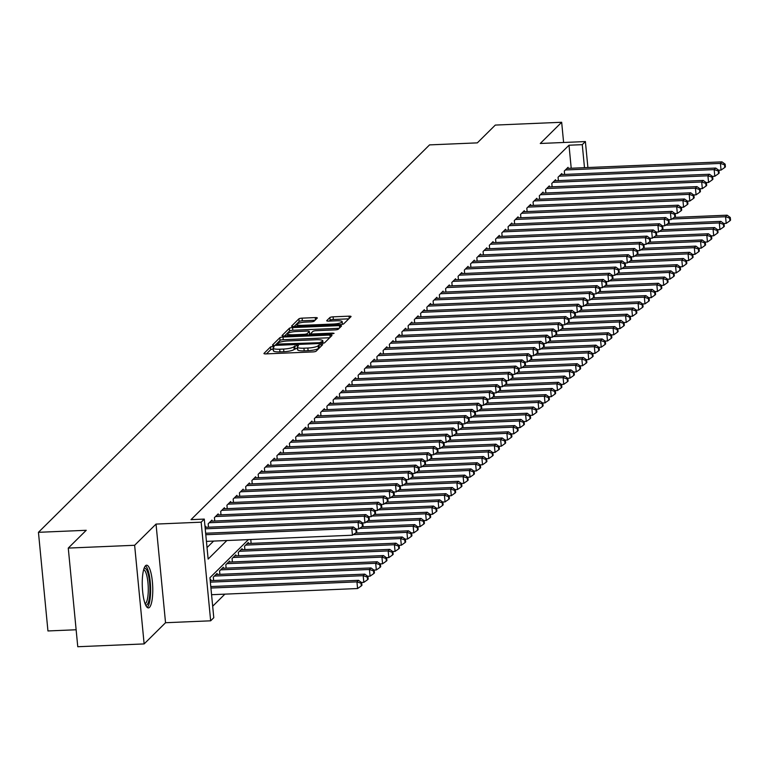 <?xml version="1.0" encoding="UTF-8"?>
<svg xmlns="http://www.w3.org/2000/svg" width="769" height="769" viewBox="0 0 769 769"><rect width="100%" height="100%" fill="white"/><g stroke="black" fill="none" stroke-linecap="round" stroke-linejoin="round"><path stroke-width="1.15" d="M272.774 346.444L270.525 346.944L264.007 353.394A2.692 0.567 -5.5 0 0 263.94 353.548A2.692 0.567 -5.5 0 0 265.997 353.894L312.896 351.914A2.692 0.567 -5.5 0 0 316.117 351.193L322.682 344.637L318.991 344.897L318.145 345.733A8.603 1.807 -5.5 0 1 307.84 348.03L303.938 348.194A8.603 1.807 -5.5 0 1 297.334 347.069A8.603 1.807 -5.5 0 1 297.565 346.598L298.449 345.666L297.007 345.416L293.912 346.752A8.603 1.807 -5.5 0 1 283.607 349.049L279.705 349.213A8.603 1.807 -5.5 0 1 273.101 348.097A8.603 1.807 -5.5 0 1 273.331 347.626L274.216 346.684L272.774 346.444M273.197 349.097L270.775 349.607L266.468 353.875M320.125 347.232L318.404 348.395L318.145 345.733M297.43 348.078L294.171 349.424L293.912 346.752M145.504 565.763A21.369 5.191 87.6 0 0 142.448 589.092A21.369 5.191 87.6 0 0 148.407 607.904A21.369 5.191 87.6 0 0 149.513 607.347A21.369 5.191 87.6 0 0 152.57 584.017A21.369 5.191 87.6 0 0 146.61 565.205A21.369 5.191 87.6 0 0 145.504 565.763M317.241 318.087A2.692 0.567 -5.5 0 0 317.309 317.943A2.692 0.567 -5.5 0 0 315.252 317.587L302.092 318.145A2.692 0.567 -5.5 0 0 298.872 318.866L291.634 326.027A2.692 0.567 -5.5 0 0 291.566 326.181A2.692 0.567 -5.5 0 0 293.623 326.527L340.532 324.547A2.692 0.567 -5.5 0 0 343.743 323.826L350.981 316.665A2.692 0.567 -5.5 0 0 351.058 316.511A2.692 0.567 -5.5 0 0 348.991 316.165L333.092 316.838A2.692 0.567 -5.5 0 0 329.882 317.549L326.777 320.625A2.692 0.567 -5.5 0 0 326.71 320.769A2.692 0.567 -5.5 0 0 328.776 321.115L336.659 320.788A7.19 1.509 -5.5 0 1 342.176 321.721A7.19 1.509 -5.5 0 1 333.371 324.037L302.496 325.335A7.19 1.509 -5.5 0 1 296.978 324.403A7.19 1.509 -5.5 0 1 305.774 322.086L310.926 321.875A2.692 0.567 -5.5 0 0 314.146 321.154L317.241 318.087M571.213 168.238L569.002 145.216L582.268 144.659L585.392 141.563L587.901 167.536M68.268 548.086L134.633 545.279L144.13 643.922L77.765 646.729L68.268 548.086L86.234 530.293L38.45 532.311L429.554 144.889L477.338 142.871L495.303 125.078L561.668 122.271L540.271 143.476L585.392 141.563M144.13 643.922L165.537 622.727L156.03 524.083L134.633 545.279M156.03 524.083L201.161 522.18L204.285 519.085L208.139 559.073L226.865 540.52M569.002 145.216L191.01 519.642L204.285 519.085M283.021 337.033A2.692 0.567 -5.5 0 0 279.801 337.754L272.562 344.925A2.692 0.567 -5.5 0 0 272.495 345.07A2.692 0.567 -5.5 0 0 274.552 345.425L321.452 343.435A2.692 0.567 -5.5 0 0 324.672 342.724L331.91 335.553A2.692 0.567 -5.5 0 0 331.977 335.409A2.692 0.567 -5.5 0 0 329.92 335.053L283.021 337.033L283.271 339.706A2.692 0.567 -5.5 0 0 280.051 340.417L275.023 345.396M282.098 335.476L289.336 328.305A2.692 0.567 -5.5 0 1 292.556 327.594L339.456 325.614A2.692 0.567 -5.5 0 1 341.523 325.96A2.692 0.567 -5.5 0 1 341.446 326.104L338.35 329.17A2.692 0.567 -5.5 0 1 335.13 329.891L316.107 330.699A2.692 0.567 -5.5 0 0 312.887 331.41L310.839 333.448A2.692 0.567 -5.5 0 0 310.763 333.592A2.692 0.567 -5.5 0 0 312.829 333.948L332.631 333.112L334.073 333.352L331.775 333.957L284.088 335.976A2.692 0.567 -5.5 0 1 282.031 335.62A2.692 0.567 -5.5 0 1 282.098 335.476L282.127 335.755M563.61 142.486L561.668 122.271M205.784 527.313L205.679 526.284L205.044 526.919M212.033 521.122L211.927 520.094L208.178 523.804L208.505 527.198M218.281 514.942L218.175 513.903L214.426 517.624L214.753 521.007M224.529 508.751L224.423 507.713L220.674 511.433L221.001 514.826M230.777 502.561L230.671 501.532L226.922 505.243L227.249 508.636M237.025 496.37L236.919 495.342L233.17 499.052L233.497 502.445M243.264 490.18L243.167 489.151L239.419 492.862L239.745 496.255M249.512 483.999L249.416 482.961L245.667 486.671L245.993 490.064M255.76 477.809L255.664 476.77L251.915 480.49L252.242 483.884M262.008 471.618L261.912 470.58L258.163 474.3L258.49 477.693M268.256 465.428L268.16 464.399L264.411 468.11L264.738 471.503M274.504 459.237L274.408 458.209L270.659 461.919L270.986 465.312M280.752 453.047L280.656 452.018L276.907 455.729L277.234 459.122M287 446.866L286.904 445.828L283.155 449.538L283.482 452.931M293.249 440.675L293.152 439.637L289.404 443.357L289.73 446.751M299.497 434.485L299.401 433.447L295.652 437.167L295.978 440.56M305.745 428.295L305.649 427.266L301.9 430.976L302.227 434.37M311.993 422.104L311.897 421.076L308.148 424.786L308.475 428.179M318.241 415.914L318.145 414.885L314.396 418.596L314.723 421.989M324.489 409.733L324.393 408.695L320.644 412.405L320.971 415.798M330.737 403.542L330.632 402.504L326.892 406.224L327.209 409.617M336.985 397.352L336.88 396.323L333.131 400.034L333.458 403.427M343.234 391.161L343.128 390.133L339.379 393.843L339.706 397.237M349.482 384.971L349.376 383.942L345.627 387.653L345.954 391.046M355.73 378.781L355.624 377.752L351.875 381.462L352.202 384.856M361.978 372.6L361.872 371.562L358.123 375.282L358.45 378.665M368.226 366.409L368.12 365.371L364.371 369.091L364.698 372.484M374.474 360.219L374.368 359.19L370.62 362.901L370.946 366.294M380.713 354.028L380.617 353L376.868 356.71L377.195 360.103M386.961 347.838L386.865 346.809L383.116 350.52L383.443 353.913M393.209 341.657L393.113 340.619L389.364 344.329L389.691 347.723M399.457 335.467L399.361 334.428L395.612 338.149L395.939 341.542M405.705 329.276L405.609 328.238L401.86 331.958L402.187 335.351M411.953 323.086L411.857 322.057L408.108 325.768L408.435 329.161M418.201 316.895L418.105 315.867L414.356 319.577L414.683 322.97M424.45 310.705L424.353 309.676L420.605 313.387L420.931 316.78M430.698 304.524L430.602 303.486L426.853 307.196L427.18 310.589M436.946 298.334L436.85 297.295L433.101 301.015L433.428 304.409M443.194 292.143L443.098 291.105L439.349 294.825L439.676 298.218M449.442 285.953L449.346 284.924L445.597 288.635L445.924 292.028M455.69 279.762L455.594 278.734L451.845 282.444L452.172 285.837M461.938 273.572L461.842 272.543L458.093 276.254L458.42 279.647M468.186 267.391L468.081 266.353L464.341 270.063L464.668 273.456M474.435 261.2L474.329 260.162L470.58 263.882L470.907 267.276M480.683 255.01L480.577 253.981L476.828 257.692L477.155 261.085M486.931 248.82L486.825 247.791L483.076 251.501L483.403 254.895M493.179 242.629L493.073 241.601L489.324 245.311L489.651 248.704M499.427 236.439L499.321 235.41L495.572 239.121L495.899 242.514M505.675 230.258L505.569 229.22L501.821 232.94L502.147 236.333M511.923 224.067L511.818 223.029L508.069 226.749L508.396 230.142M518.162 217.877L518.066 216.848L514.317 220.559L514.644 223.952M524.41 211.686L524.314 210.658L520.565 214.368L520.892 217.762M530.658 205.496L530.562 204.467L526.813 208.178L527.14 211.571M536.906 199.315L536.81 198.277L533.061 201.987L533.388 205.381M543.154 193.125L543.058 192.087L539.309 195.807L539.636 199.2M549.402 186.934L549.306 185.896L545.557 189.616L545.884 193.009M555.651 180.744L555.554 179.715L551.806 183.426L552.132 186.819M561.899 174.553L561.803 173.525L558.054 177.235L558.381 180.628M207.034 547.576L213.59 541.088M564.629 174.438L564.302 171.045L568.051 167.334L568.147 168.363M212.677 606.232L224.884 594.149M210.917 580.633L210.812 579.605L210.177 580.239M213.638 580.518L213.311 577.125L217.06 573.414L217.166 574.443M219.886 574.328L219.559 570.934L223.308 567.224L223.414 568.262M226.134 568.147L225.807 564.754L229.556 561.034L229.662 562.072M232.382 561.956L232.055 558.563L235.804 554.853L235.91 555.881M238.63 555.766L238.303 552.373L242.052 548.662L242.158 549.691M244.878 549.575L244.552 546.182L248.3 542.472L248.406 543.5M251.127 543.385L250.8 539.992L251.309 539.492M38.45 532.311L47.947 630.955L76.131 629.763M248.416 539.617L209.937 577.73L213.782 617.718L210.658 620.814L201.161 522.18M165.537 622.727L210.658 620.814M584.488 167.68L582.268 144.659M273.581 350.289A8.603 1.807 -5.5 0 0 273.36 350.76A8.603 1.807 -5.5 0 0 279.964 351.885L279.705 349.213M294.171 349.424A8.603 1.807 -5.5 0 1 283.867 351.721L279.964 351.885M297.814 349.27A8.603 1.807 -5.5 0 0 297.593 349.741A8.603 1.807 -5.5 0 0 304.188 350.856L303.938 348.194M318.404 348.395A8.603 1.807 -5.5 0 1 308.1 350.693L304.188 350.856M329.699 337.745L283.271 339.706M276.888 344.099L319.452 342.714L322.596 341.33A8.603 1.807 -5.5 0 0 322.817 340.85A8.603 1.807 -5.5 0 0 316.213 339.735L288.077 340.927A8.603 1.807 -5.5 0 0 277.772 343.224L276.888 344.099M284.568 335.957L289.586 330.978L289.336 328.305M339.235 328.296L292.806 330.257A2.692 0.567 -5.5 0 0 289.586 330.978M296.373 331.526A7.19 1.509 -5.5 0 0 287.577 333.842A7.19 1.509 -5.5 0 0 293.095 334.784L303.966 334.323A2.692 0.567 -5.5 0 0 307.187 333.602L309.244 331.564A2.692 0.567 -5.5 0 0 309.311 331.42A2.692 0.567 -5.5 0 0 307.254 331.074L296.373 331.526M309.474 333.957A2.692 0.567 -5.5 0 1 309.571 334.082A2.692 0.567 -5.5 0 1 309.503 334.236L308.792 334.928M348.77 318.847L333.352 319.5A2.692 0.567 -5.5 0 0 330.132 320.221L329.247 321.096M315.03 320.279L302.342 320.808A2.692 0.567 -5.5 0 0 299.131 321.529L294.104 326.508M211.571 594.706L357.585 588.535L356.941 581.873L358.508 580.326L210.783 586.564M210.927 588.045L356.941 581.873L361.055 583.258L361.315 585.93L361.939 585.305L361.68 582.642L361.055 583.258M358.508 580.326L361.68 582.642M361.315 585.93L357.585 588.535M206.438 541.386L352.452 535.214L351.808 528.553L205.794 534.724M355.922 529.937L356.182 532.609L356.806 531.985L356.547 529.322L355.922 529.937L351.808 528.553L353.375 527.005L205.65 533.244M352.452 535.214L356.182 532.609M356.547 529.322L353.375 527.005M144.082 568.32A18.485 4.499 -92.4 0 1 149.686 583.363A18.485 4.499 -92.4 0 1 147.119 604.636A18.485 4.499 -92.4 0 1 145.629 605.011M145.101 603.742A17.12 4.162 87.6 0 0 145.658 603.367A17.12 4.162 87.6 0 0 148.157 585.334A17.12 4.162 87.6 0 0 143.668 569.637M147.244 607.423A21.224 5.162 87.6 0 0 147.369 607.308A21.224 5.162 87.6 0 0 150.532 586.141A21.224 5.162 87.6 0 0 145.485 565.782M361.42 582.45L363.833 582.344L363.189 575.683L364.756 574.135L210.216 580.662M210.36 582.143L363.189 575.683L367.303 577.077L367.563 579.739L368.188 579.124L367.928 576.452L367.303 577.077M364.756 574.135L367.928 576.452M367.563 579.739L363.833 582.344M367.669 576.26L370.081 576.164L369.437 569.493L371.004 567.945L215.974 574.501M214.407 576.048L369.437 569.493L373.551 570.886L373.811 573.549L374.436 572.934L374.176 570.262L373.551 570.886M371.004 567.945L374.176 570.262M373.811 573.549L370.081 576.164M373.907 570.069L376.329 569.973L375.685 563.302L377.252 561.755L222.222 568.31M220.655 569.858L375.685 563.302L379.799 564.696L380.059 567.359L380.684 566.743L380.424 564.081L379.799 564.696M377.252 561.755L380.424 564.081M380.059 567.359L376.329 569.973M380.155 563.888L382.578 563.783L381.933 557.121L383.491 555.574L228.47 562.12M226.903 563.667L381.933 557.121L386.048 558.505L386.298 561.168L386.922 560.553L386.672 557.89L386.048 558.505M383.491 555.574L386.672 557.89M386.298 561.168L382.578 563.783M356.278 529.13L358.7 529.024L358.056 522.362L205.227 528.822M362.17 523.756L362.43 526.419L363.055 525.804L362.795 523.131L362.17 523.756L358.056 522.362L359.623 520.815L205.083 527.342M358.7 529.024L362.43 526.419M362.795 523.131L359.623 520.815M362.526 522.939L364.948 522.843L364.304 516.172L209.274 522.728M368.418 517.566L368.668 520.229L369.293 519.613L369.043 516.941L368.418 517.566L364.304 516.172L365.861 514.624L210.841 521.18M364.948 522.843L368.668 520.229M369.043 516.941L365.861 514.624M368.774 516.749L371.196 516.653L370.552 509.982L215.522 516.537M374.666 511.375L374.916 514.038L375.541 513.423L375.291 510.76L374.666 511.375L370.552 509.982L372.109 508.434L217.089 514.99M371.196 516.653L374.916 514.038M375.291 510.76L372.109 508.434M375.022 510.568L377.444 510.462L376.8 503.801L221.77 510.347M380.915 505.185L381.164 507.857L381.789 507.232L381.539 504.57L380.915 505.185L376.8 503.801L378.358 502.253L223.337 508.799M377.444 510.462L381.164 507.857M381.539 504.57L378.358 502.253M386.403 557.698L388.826 557.592L388.182 550.931L389.739 549.383L234.718 555.929M233.151 557.477L388.182 550.931L392.296 552.315L392.546 554.987L393.17 554.362L392.921 551.7L392.296 552.315M389.739 549.383L392.921 551.7M392.546 554.987L388.826 557.592M381.27 504.377L383.693 504.272L383.049 497.61L228.018 504.156M387.163 498.994L387.413 501.667L388.037 501.042L387.787 498.379L387.163 498.994L383.049 497.61L384.606 496.063L229.575 502.609M383.693 504.272L387.413 501.667M387.787 498.379L384.606 496.063M392.651 551.508L395.074 551.402L394.43 544.74L395.987 543.193L240.966 549.739M239.399 551.286L394.43 544.74L398.544 546.125L398.794 548.797L399.419 548.172L399.169 545.509L398.544 546.125M395.987 543.193L399.169 545.509M398.794 548.797L395.074 551.402M387.518 498.187L389.941 498.081L389.297 491.42L234.266 497.966M393.411 492.814L393.661 495.476L394.286 494.851L394.036 492.189L393.411 492.814L389.297 491.42L390.854 489.872L235.823 496.418M389.941 498.081L393.661 495.476M394.036 492.189L390.854 489.872M398.9 545.317L401.322 545.211L400.678 538.55L402.235 537.002L247.205 543.558M245.647 545.096L400.678 538.55L404.792 539.944L405.042 542.606L405.667 541.991L405.417 539.319L404.792 539.944M402.235 537.002L405.417 539.319M405.042 542.606L401.322 545.211M393.766 491.997L396.189 491.9L395.545 485.229L240.514 491.785M399.659 486.623L399.909 489.286L400.534 488.671L400.284 485.998L399.659 486.623L395.545 485.229L397.102 483.682L242.072 490.238M396.189 491.9L399.909 489.286M400.284 485.998L397.102 483.682M405.148 539.127L407.57 539.031L406.926 532.359L408.483 530.812L355.547 533.052M353.288 534.628L406.926 532.359L411.04 533.753L411.29 536.416L411.915 535.801L411.665 533.128L411.04 533.753M408.483 530.812L411.665 533.128M411.29 536.416L407.57 539.031M400.015 485.806L402.427 485.71L401.793 479.039L246.762 485.595M405.897 480.433L406.157 483.095L406.782 482.48L406.522 479.808L405.897 480.433L401.793 479.039L403.35 477.491L248.32 484.047M402.427 485.71L406.157 483.095M406.522 479.808L403.35 477.491M411.396 532.936L413.818 532.84L413.174 526.169L414.731 524.621L361.795 526.861M359.536 528.438L413.174 526.169L417.288 527.563L417.538 530.226L418.163 529.61L417.913 526.948L417.288 527.563M414.731 524.621L417.913 526.948M417.538 530.226L413.818 532.84M406.263 479.616L408.675 479.52L408.041 472.848L253.011 479.404M412.146 474.242L412.405 476.905L413.03 476.29L412.77 473.627L412.146 474.242L408.041 472.848L409.598 471.31L254.568 477.857M408.675 479.52L412.405 476.905M412.77 473.627L409.598 471.31M417.644 526.755L420.057 526.65L419.422 519.988L420.979 518.441L368.034 520.671M365.784 522.247L419.422 519.988L423.536 521.372L423.786 524.045L424.411 523.42L424.161 520.757L423.536 521.372M420.979 518.441L424.161 520.757M423.786 524.045L420.057 526.65M412.511 473.435L414.924 473.329L414.289 466.668L259.259 473.214M418.394 468.052L418.653 470.724L419.278 470.099L419.018 467.437L418.394 468.052L414.289 466.668L415.846 465.12L260.816 471.666M414.924 473.329L418.653 470.724M419.018 467.437L415.846 465.12M423.892 520.565L426.305 520.459L425.67 513.798L427.228 512.25L374.282 514.49M372.033 516.066L425.67 513.798L429.775 515.182L430.034 517.854L430.659 517.229L430.4 514.567L429.775 515.182M427.228 512.25L430.4 514.567M430.034 517.854L426.305 520.459M418.759 467.244L421.172 467.139L420.537 460.477L265.507 467.023M424.642 461.861L424.901 464.534L425.526 463.909L425.267 461.246L424.642 461.861L420.537 460.477L422.094 458.93L267.064 465.476M421.172 467.139L424.901 464.534M425.267 461.246L422.094 458.93M430.14 514.374L432.553 514.269L431.918 507.607L433.476 506.06L380.53 508.299M378.281 509.876L431.918 507.607L436.023 509.001L436.283 511.664L436.907 511.039L436.648 508.376L436.023 509.001M433.476 506.06L436.648 508.376M436.283 511.664L432.553 514.269M425.007 461.054L427.42 460.948L426.785 454.287L271.755 460.833M430.89 455.681L431.149 458.343L431.774 457.728L431.515 455.056L430.89 455.681L426.785 454.287L428.343 452.739L273.312 459.285M427.42 460.948L431.149 458.343M431.515 455.056L428.343 452.739M436.388 508.184L438.801 508.088L438.167 501.417L439.724 499.869L386.778 502.109M384.529 503.685L438.167 501.417L442.271 502.811L442.531 505.473L443.155 504.858L442.896 502.186L442.271 502.811M439.724 499.869L442.896 502.186M442.531 505.473L438.801 508.088M431.255 454.863L433.668 454.767L433.024 448.096L278.003 454.652M437.138 449.49L437.398 452.153L438.022 451.538L437.763 448.865L437.138 449.49L433.024 448.096L434.591 446.549L279.56 453.104M433.668 454.767L437.398 452.153M437.763 448.865L434.591 446.549M442.636 501.994L445.049 501.897L444.415 495.226L445.972 493.679L393.026 495.918M390.777 497.495L444.415 495.226L448.519 496.62L448.779 499.283L449.404 498.668L449.144 495.995L448.519 496.62M445.972 493.679L449.144 495.995M448.779 499.283L445.049 501.897M437.503 448.673L439.916 448.577L439.272 441.906L284.251 448.462M443.386 443.3L443.646 445.962L444.271 445.347L444.011 442.684L443.386 443.3L439.272 441.906L440.839 440.358L285.808 446.914M439.916 448.577L443.646 445.962M444.011 442.684L440.839 440.358M448.885 495.803L451.297 495.707L450.653 489.036L452.22 487.498L399.274 489.728M397.025 491.304L450.653 489.036L454.767 490.43L455.027 493.092L455.652 492.477L455.392 489.815L454.767 490.43M452.22 487.498L455.392 489.815M455.027 493.092L451.297 495.707M443.751 442.492L446.164 442.386L445.52 435.725L290.499 442.271M449.634 437.109L449.894 439.772L450.519 439.157L450.259 436.494L449.634 437.109L445.52 435.725L447.087 434.177L292.057 440.724M446.164 442.386L449.894 439.772M450.259 436.494L447.087 434.177M455.133 489.622L457.545 489.517L456.901 482.855L458.468 481.307L405.523 483.538M403.273 485.114L456.901 482.855L461.016 484.239L461.275 486.912L461.9 486.287L461.64 483.624L461.016 484.239M458.468 481.307L461.64 483.624M461.275 486.912L457.545 489.517M450 436.302L452.412 436.196L451.768 429.535L296.738 436.081M455.882 430.919L456.142 433.591L456.767 432.966L456.507 430.304L455.882 430.919L451.768 429.535L453.335 427.987L298.305 434.533M452.412 436.196L456.142 433.591M456.507 430.304L453.335 427.987M461.381 483.432L463.794 483.326L463.149 476.665L464.716 475.117L411.771 477.357M409.521 478.933L463.149 476.665L467.264 478.049L467.523 480.721L468.148 480.096L467.888 477.434L467.264 478.049M464.716 475.117L467.888 477.434M467.523 480.721L463.794 483.326M456.248 430.111L458.66 430.006L458.016 423.344L302.986 429.89M462.131 424.728L462.39 427.401L463.015 426.776L462.755 424.113L462.131 424.728L458.016 423.344L459.583 421.797L304.553 428.343M458.66 430.006L462.39 427.401M462.755 424.113L459.583 421.797M467.629 477.241L470.042 477.136L469.398 470.474L470.964 468.927L418.019 471.166M415.769 472.743L469.398 470.474L473.512 471.868L473.771 474.531L474.396 473.915L474.137 471.243L473.512 471.868M470.964 468.927L474.137 471.243M473.771 474.531L470.042 477.136M462.496 423.921L464.909 423.815L464.265 417.154L309.234 423.7M468.379 418.547L468.638 421.21L469.263 420.595L469.003 417.923L468.379 418.547L464.265 417.154L465.831 415.606L310.801 422.152M464.909 423.815L468.638 421.21M469.003 417.923L465.831 415.606M473.877 471.051L476.29 470.955L475.646 464.284L477.213 462.736L424.267 464.976M422.018 466.552L475.646 464.284L479.76 465.678L480.019 468.34L480.644 467.725L480.385 465.053L479.76 465.678M477.213 462.736L480.385 465.053M480.019 468.34L476.29 470.955M468.744 417.73L471.157 417.634L470.513 410.963L315.482 417.519M474.627 412.357L474.886 415.02L475.511 414.404L475.252 411.732L474.627 412.357L470.513 410.963L472.079 409.416L317.049 415.971M471.157 417.634L474.886 415.02M475.252 411.732L472.079 409.416M480.125 464.861L482.538 464.764L481.894 458.093L483.461 456.546L430.515 458.785M428.266 460.362L481.894 458.093L486.008 459.487L486.268 462.15L486.892 461.535L486.633 458.872L486.008 459.487M483.461 456.546L486.633 458.872M486.268 462.15L482.538 464.764M474.992 411.54L477.405 411.444L476.761 404.773L321.73 411.328M480.875 406.167L481.134 408.829L481.759 408.214L481.5 405.551L480.875 406.167L476.761 404.773L478.328 403.225L323.297 409.781M477.405 411.444L481.134 408.829M481.5 405.551L478.328 403.225M486.373 458.68L488.786 458.574L488.142 451.912L489.709 450.365L436.763 452.595M434.514 454.171L488.142 451.912L492.256 453.297L492.516 455.959L493.14 455.344L492.881 452.681L492.256 453.297M489.709 450.365L492.881 452.681M492.516 455.959L488.786 458.574M481.24 405.359L483.653 405.253L483.009 398.592L327.978 405.138M487.123 399.976L487.383 402.639L488.007 402.024L487.748 399.361L487.123 399.976L483.009 398.592L484.576 397.044L329.545 403.59M483.653 405.253L487.383 402.639M487.748 399.361L484.576 397.044M492.621 452.489L495.034 452.383L494.39 445.722L495.957 444.174L443.011 446.404M440.762 447.981L494.39 445.722L498.504 447.106L498.764 449.778L499.389 449.154L499.129 446.491L498.504 447.106M495.957 444.174L499.129 446.491M498.764 449.778L495.034 452.383M487.479 399.169L489.901 399.063L489.257 392.401L334.227 398.948M493.371 393.786L493.631 396.458L494.256 395.833L493.996 393.17L493.371 393.786L489.257 392.401L490.824 390.854L335.793 397.4M489.901 399.063L493.631 396.458M493.996 393.17L490.824 390.854M498.87 446.299L501.282 446.193L500.638 439.532L502.205 437.984L449.259 440.224M447.01 441.8L500.638 439.532L504.752 440.916L505.012 443.588L505.637 442.963L505.377 440.301L504.752 440.916M502.205 437.984L505.377 440.301M505.012 443.588L501.282 446.193M493.727 392.978L496.149 392.872L495.505 386.211L340.475 392.757M499.619 387.595L499.879 390.268L500.504 389.643L500.244 386.98L499.619 387.595L495.505 386.211L497.072 384.663L342.042 391.21M496.149 392.872L499.879 390.268M500.244 386.98L497.072 384.663M505.118 440.108L507.53 440.003L506.886 433.341L508.453 431.793L455.508 434.033M453.258 435.61L506.886 433.341L511.001 434.735L511.26 437.398L511.885 436.782L511.625 434.11L511.001 434.735M508.453 431.793L511.625 434.11M511.26 437.398L507.53 440.003M499.975 386.788L502.397 386.682L501.753 380.021L346.723 386.567M505.867 381.414L506.117 384.077L506.742 383.462L506.492 380.79L505.867 381.414L501.753 380.021L503.311 378.473L348.29 385.029M502.397 386.682L506.117 384.077M506.492 380.79L503.311 378.473M511.356 433.918L513.779 433.822L513.134 427.151L514.701 425.603L461.756 427.843M459.506 429.419L513.134 427.151L517.249 428.544L517.508 431.207L518.133 430.592L517.873 427.92L517.249 428.544M514.701 425.603L517.873 427.92M517.508 431.207L513.779 433.822M517.604 427.727L520.027 427.631L519.383 420.96L520.94 419.413L468.004 421.652M465.754 423.229L519.383 420.96L523.497 422.354L523.747 425.017L524.371 424.401L524.122 421.739L523.497 422.354M520.94 419.413L524.122 421.739M523.747 425.017L520.027 427.631M523.852 421.547L526.275 421.441L525.631 414.779L527.188 413.232L474.252 415.462M472.003 417.038L525.631 414.779L529.745 416.164L529.995 418.826L530.62 418.211L530.37 415.548L529.745 416.164M527.188 413.232L530.37 415.548M529.995 418.826L526.275 421.441M506.223 380.597L508.645 380.501L508.001 373.83L352.971 380.386M512.116 375.224L512.365 377.887L512.99 377.271L512.74 374.599L512.116 375.224L508.001 373.83L509.559 372.283L354.538 378.838M508.645 380.501L512.365 377.887M512.74 374.599L509.559 372.283M512.471 374.407L514.894 374.311L514.25 367.64L359.219 374.195M518.364 369.033L518.614 371.696L519.238 371.081L518.988 368.418L518.364 369.033L514.25 367.64L515.807 366.102L360.786 372.648M514.894 374.311L518.614 371.696M518.988 368.418L515.807 366.102M518.719 368.226L521.142 368.12L520.498 361.459L365.467 368.005M524.612 362.843L524.862 365.515L525.487 364.891L525.237 362.228L524.612 362.843L520.498 361.459L522.055 359.911L367.024 366.457M521.142 368.12L524.862 365.515M525.237 362.228L522.055 359.911M530.101 415.356L532.523 415.25L531.879 408.589L533.436 407.041L480.5 409.281M478.241 410.848L531.879 408.589L535.993 409.973L536.243 412.645L536.868 412.021L536.618 409.358L535.993 409.973M533.436 407.041L536.618 409.358M536.243 412.645L532.523 415.25M524.967 362.036L527.39 361.93L526.746 355.268L371.715 361.815M530.86 356.653L531.11 359.325L531.735 358.7L531.485 356.037L530.86 356.653L526.746 355.268L528.303 353.721L373.273 360.267M527.39 361.93L531.11 359.325M531.485 356.037L528.303 353.721M536.349 409.166L538.771 409.06L538.127 402.398L539.684 400.851L486.748 403.091M484.489 404.667L538.127 402.398L542.241 403.783L542.491 406.455L543.116 405.83L542.866 403.167L542.241 403.783M539.684 400.851L542.866 403.167M542.491 406.455L538.771 409.06M531.216 355.845L533.638 355.739L532.994 349.078L377.964 355.624M537.108 350.472L537.358 353.134L537.983 352.519L537.733 349.847L537.108 350.472L532.994 349.078L534.551 347.53L379.521 354.076M533.638 355.739L537.358 353.134M537.733 349.847L534.551 347.53M542.597 402.975L545.019 402.869L544.375 396.208L545.932 394.66L492.996 396.9M490.737 398.477L544.375 396.208L548.489 397.602L548.739 400.264L549.364 399.649L549.114 396.977L548.489 397.602M545.932 394.66L549.114 396.977M548.739 400.264L545.019 402.869M537.464 349.655L539.876 349.559L539.242 342.887L384.212 349.443M543.347 344.281L543.606 346.944L544.231 346.329L543.971 343.656L543.347 344.281L539.242 342.887L540.799 341.34L385.769 347.896M539.876 349.559L543.606 346.944M543.971 343.656L540.799 341.34M548.845 396.785L551.267 396.689L550.623 390.018L552.18 388.47L499.244 390.71M496.985 392.286L550.623 390.018L554.737 391.411L554.987 394.074L555.612 393.459L555.362 390.787L554.737 391.411M552.18 388.47L555.362 390.787M554.987 394.074L551.267 396.689M543.712 343.464L546.125 343.368L545.49 336.697L390.46 343.253M549.595 338.091L549.854 340.754L550.479 340.138L550.22 337.476L549.595 338.091L545.49 336.697L547.047 335.149L392.017 341.705M546.125 343.368L549.854 340.754M550.22 337.476L547.047 335.149M555.093 390.594L557.506 390.498L556.871 383.827L558.429 382.289L505.493 384.519M503.234 386.096L556.871 383.827L560.986 385.221L561.235 387.884L561.86 387.268L561.61 384.606L560.986 385.221M558.429 382.289L561.61 384.606M561.235 387.884L557.506 390.498M549.96 337.274L552.373 337.178L551.738 330.516L396.708 337.062M555.843 331.9L556.102 334.563L556.727 333.948L556.468 331.285L555.843 331.9L551.738 330.516L553.296 328.969L398.265 335.515M552.373 337.178L556.102 334.563M556.468 331.285L553.296 328.969M561.341 384.413L563.754 384.308L563.119 377.646L564.677 376.099L511.731 378.329M509.482 379.905L563.119 377.646L567.224 379.03L567.484 381.703L568.108 381.078L567.849 378.415L567.224 379.03M564.677 376.099L567.849 378.415M567.484 381.703L563.754 384.308M556.208 331.093L558.621 330.987L557.986 324.326L402.956 330.872M562.091 325.71L562.35 328.382L562.975 327.757L562.716 325.095L562.091 325.71L557.986 324.326L559.544 322.778L404.513 329.324M558.621 330.987L562.35 328.382M562.716 325.095L559.544 322.778M567.589 378.223L570.002 378.117L569.368 371.456L570.925 369.908L517.979 372.148M515.73 373.724L569.368 371.456L573.472 372.84L573.732 375.512L574.356 374.888L574.097 372.225L573.472 372.84M570.925 369.908L574.097 372.225M573.732 375.512L570.002 378.117M562.456 324.903L564.869 324.797L564.235 318.135L409.204 324.681M568.339 319.519L568.599 322.192L569.223 321.567L568.964 318.904L568.339 319.519L564.235 318.135L565.792 316.588L410.761 323.134M564.869 324.797L568.599 322.192M568.964 318.904L565.792 316.588M573.837 372.033L576.25 371.927L575.616 365.265L577.173 363.718L524.227 365.957M521.978 367.534L575.616 365.265L579.72 366.659L579.98 369.322L580.605 368.707L580.345 366.034L579.72 366.659M577.173 363.718L580.345 366.034M579.98 369.322L576.25 371.927M568.704 318.712L571.117 318.606L570.473 311.945L415.452 318.491M574.587 313.339L574.847 316.001L575.472 315.386L575.212 312.714L574.587 313.339L570.473 311.945L572.04 310.397L417.009 316.943M571.117 318.606L574.847 316.001M575.212 312.714L572.04 310.397M580.086 365.842L582.498 365.746L581.864 359.075L583.421 357.527L530.475 359.767M528.226 361.343L581.864 359.075L585.968 360.469L586.228 363.131L586.853 362.516L586.593 359.844L585.968 360.469M583.421 357.527L586.593 359.844M586.228 363.131L582.498 365.746M574.952 312.522L577.365 312.425L576.721 305.754L421.7 312.31M580.835 307.148L581.095 309.811L581.72 309.196L581.46 306.523L580.835 307.148L576.721 305.754L578.288 304.207L423.258 310.763M577.365 312.425L581.095 309.811M581.46 306.523L578.288 304.207M586.334 359.652L588.746 359.556L588.112 352.884L589.669 351.337L536.724 353.577M534.474 355.153L588.112 352.884L592.217 354.278L592.476 356.941L593.101 356.326L592.841 353.663L592.217 354.278M589.669 351.337L592.841 353.663M592.476 356.941L588.746 359.556M581.201 306.331L583.613 306.235L582.969 299.564L427.949 306.12M587.083 300.958L587.343 303.62L587.968 303.005L587.708 300.343L587.083 300.958L582.969 299.564L584.536 298.016L429.506 304.572M583.613 306.235L587.343 303.62M587.708 300.343L584.536 298.016M592.582 353.461L594.995 353.365L594.35 346.704L595.917 345.156L542.972 347.386M540.722 348.963L594.35 346.704L598.465 348.088L598.724 350.751L599.349 350.135L599.089 347.473L598.465 348.088M595.917 345.156L599.089 347.473M598.724 350.751L594.995 353.365M587.449 300.15L589.861 300.045L589.217 293.383L434.187 299.929M593.332 294.767L593.591 297.43L594.216 296.815L593.956 294.152L593.332 294.767L589.217 293.383L590.784 291.836L435.754 298.382M589.861 300.045L593.591 297.43M593.956 294.152L590.784 291.836M598.83 347.28L601.243 347.175L600.599 340.513L602.165 338.966L549.22 341.196M546.97 342.772L600.599 340.513L604.713 341.897L604.972 344.57L605.597 343.945L605.338 341.282L604.713 341.897M602.165 338.966L605.338 341.282M604.972 344.57L601.243 347.175M593.697 293.96L596.11 293.854L595.466 287.193L440.435 293.739M599.58 288.577L599.839 291.249L600.464 290.624L600.205 287.962L599.58 288.577L595.466 287.193L597.032 285.645L442.002 292.191M596.11 293.854L599.839 291.249M600.205 287.962L597.032 285.645M605.078 341.09L607.491 340.984L606.847 334.323L608.414 332.775L555.468 335.015M553.219 336.591L606.847 334.323L610.961 335.707L611.22 338.379L611.845 337.754L611.586 335.092L610.961 335.707M608.414 332.775L611.586 335.092M611.22 338.379L607.491 340.984M599.945 287.769L602.358 287.664L601.714 281.002L446.683 287.548M605.828 282.386L606.087 285.059L606.712 284.434L606.453 281.771L605.828 282.386L601.714 281.002L603.281 279.455L448.25 286.001M602.358 287.664L606.087 285.059M606.453 281.771L603.281 279.455M611.326 334.899L613.739 334.794L613.095 328.132L614.662 326.585L561.716 328.824M559.467 330.401L613.095 328.132L617.209 329.526L617.469 332.189L618.093 331.574L617.834 328.901L617.209 329.526M614.662 326.585L617.834 328.901M617.469 332.189L613.739 334.794M606.193 281.579L608.606 281.473L607.962 274.812L452.931 281.358M612.076 276.206L612.335 278.868L612.96 278.253L612.701 275.581L612.076 276.206L607.962 274.812L609.529 273.264L454.498 279.82M608.606 281.473L612.335 278.868M612.701 275.581L609.529 273.264M617.574 328.709L619.987 328.613L619.343 321.942L620.91 320.394L567.964 322.634M565.715 324.21L619.343 321.942L623.457 323.336L623.717 325.998L624.341 325.383L624.082 322.711L623.457 323.336M620.91 320.394L624.082 322.711M623.717 325.998L619.987 328.613M612.441 275.389L614.854 275.292L614.21 268.621L459.18 275.177M618.324 270.015L618.584 272.678L619.208 272.063L618.949 269.39L618.324 270.015L614.21 268.621L615.777 267.074L460.746 273.629M614.854 275.292L618.584 272.678M618.949 269.39L615.777 267.074M623.822 322.519L626.235 322.422L625.591 315.751L627.158 314.204L574.212 316.444M571.963 318.02L625.591 315.751L629.705 317.145L629.965 319.808L630.59 319.193L630.33 316.53L629.705 317.145M627.158 314.204L630.33 316.53M629.965 319.808L626.235 322.422M618.689 269.198L621.102 269.102L620.458 262.431L465.428 268.987M624.572 263.825L624.832 266.487L625.457 265.872L625.197 263.209L624.572 263.825L620.458 262.431L622.025 260.883L466.994 267.439M621.102 269.102L624.832 266.487M625.197 263.209L622.025 260.883M630.071 316.338L632.483 316.232L631.839 309.571L633.406 308.023L580.46 310.253M578.211 311.829L631.839 309.571L635.953 310.955L636.213 313.617L636.838 313.002L636.578 310.34L635.953 310.955M633.406 308.023L636.578 310.34M636.213 313.617L632.483 316.232M624.928 263.017L627.35 262.911L626.706 256.25L471.676 262.796M630.82 257.634L631.08 260.307L631.705 259.682L631.445 257.019L630.82 257.634L626.706 256.25L628.273 254.702L473.243 261.249M627.35 262.911L631.08 260.307M631.445 257.019L628.273 254.702M636.319 310.147L638.731 310.042L638.087 303.38L639.654 301.833L586.709 304.063M584.459 305.639L638.087 303.38L642.202 304.764L642.461 307.437L643.086 306.812L642.826 304.149L642.202 304.764M639.654 301.833L642.826 304.149M642.461 307.437L638.731 310.042M631.176 256.827L633.598 256.721L632.954 250.06L477.924 256.606M637.068 251.444L637.328 254.116L637.953 253.491L637.693 250.829L637.068 251.444L632.954 250.06L634.521 248.512L479.491 255.058M633.598 256.721L637.328 254.116M637.693 250.829L634.521 248.512M642.567 303.957L644.98 303.851L644.335 297.19L645.902 295.642L592.957 297.882M590.707 299.458L644.335 297.19L648.45 298.574L648.709 301.246L649.334 300.621L649.074 297.959L648.45 298.574M645.902 295.642L649.074 297.959M648.709 301.246L644.98 303.851M637.424 250.636L639.846 250.531L639.202 243.869L484.172 250.415M643.317 245.263L643.566 247.926L644.191 247.301L643.941 244.638L643.317 245.263L639.202 243.869L640.76 242.322L485.739 248.868M639.846 250.531L643.566 247.926M643.941 244.638L640.76 242.322M648.805 297.766L651.228 297.661L650.584 290.999L652.15 289.452L599.205 291.691M596.955 293.268L650.584 290.999L654.698 292.393L654.957 295.056L655.582 294.44L655.323 291.768L654.698 292.393M652.15 289.452L655.323 291.768M654.957 295.056L651.228 297.661M643.672 244.446L646.095 244.34L645.451 237.679L490.42 244.234M649.565 239.072L649.815 241.735L650.439 241.12L650.19 238.448L649.565 239.072L645.451 237.679L647.008 236.131L491.987 242.687M646.095 244.34L649.815 241.735M650.19 238.448L647.008 236.131M655.053 291.576L657.476 291.48L656.832 284.809L658.389 283.261L605.453 285.501M603.204 287.077L656.832 284.809L660.946 286.203L661.205 288.865L661.821 288.25L661.571 285.578L660.946 286.203M658.389 283.261L661.571 285.578M661.205 288.865L657.476 291.48M649.92 238.255L652.343 238.159L651.699 231.488L496.668 238.044M655.813 232.882L656.063 235.545L656.688 234.93L656.438 232.257L655.813 232.882L651.699 231.488L653.256 229.941L498.235 236.496M652.343 238.159L656.063 235.545M656.438 232.257L653.256 229.941M661.302 285.386L663.724 285.289L663.08 278.618L664.637 277.071L611.701 279.31M609.452 280.887L663.08 278.618L667.194 280.012L667.444 282.675L668.069 282.06L667.819 279.397L667.194 280.012M664.637 277.071L667.819 279.397M667.444 282.675L663.724 285.289M656.168 232.065L658.591 231.969L657.947 225.298L502.916 231.853M662.061 226.692L662.311 229.354L662.936 228.739L662.686 226.076L662.061 226.692L657.947 225.298L659.504 223.76L504.474 230.306M658.591 231.969L662.311 229.354M662.686 226.076L659.504 223.76M667.55 279.205L669.972 279.099L669.328 272.437L670.885 270.89L617.949 273.12M615.69 274.696L669.328 272.437L673.442 273.822L673.692 276.494L674.317 275.869L674.067 273.206L673.442 273.822M670.885 270.89L674.067 273.206M673.692 276.494L669.972 279.099M662.417 225.884L664.839 225.778L664.195 219.117L509.165 225.663M668.309 220.501L668.559 223.173L669.184 222.549L668.934 219.886L668.309 220.501L664.195 219.117L665.752 217.569L510.722 224.115M664.839 225.778L668.559 223.173M668.934 219.886L665.752 217.569M673.798 273.014L676.22 272.908L675.576 266.247L677.133 264.699L624.197 266.939M621.938 268.516L675.576 266.247L679.69 267.631L679.94 270.303L680.565 269.679L680.315 267.016L679.69 267.631M677.133 264.699L680.315 267.016M679.94 270.303L676.22 272.908M668.665 219.694L671.087 219.588L670.443 212.926L515.413 219.473M674.557 214.311L674.807 216.983L675.432 216.358L675.182 213.695L674.557 214.311L670.443 212.926L672 211.379L516.97 217.925M671.087 219.588L674.807 216.983M675.182 213.695L672 211.379M680.046 266.824L682.468 266.718L681.824 260.057L683.381 258.509L630.445 260.749M628.186 262.325L681.824 260.057L685.938 261.45L686.188 264.113L686.813 263.488L686.563 260.826L685.938 261.45M683.381 258.509L686.563 260.826M686.188 264.113L682.468 266.718M674.913 213.503L677.326 213.398L676.691 206.736L521.661 213.282M680.805 208.13L681.055 210.793L681.68 210.177L681.421 207.505L680.805 208.13L676.691 206.736L678.248 205.188L523.218 211.735M677.326 213.398L681.055 210.793M681.421 207.505L678.248 205.188M686.294 260.633L688.716 260.528L688.072 253.866L689.63 252.319L636.694 254.558M634.435 256.135L688.072 253.866L692.187 255.26L692.436 257.923L693.061 257.307L692.811 254.635L692.187 255.26M689.63 252.319L692.811 254.635M692.436 257.923L688.716 260.528M681.161 207.313L683.574 207.217L682.939 200.546L527.909 207.101M687.044 201.939L687.303 204.602L687.928 203.987L687.669 201.315L687.044 201.939L682.939 200.546L684.497 198.998L529.466 205.554M683.574 207.217L687.303 204.602M687.669 201.315L684.497 198.998M692.542 254.443L694.965 254.347L694.32 247.676L695.878 246.128L642.942 248.368M640.683 249.944L694.32 247.676L698.435 249.069L698.685 251.732L699.309 251.117L699.059 248.445L698.435 249.069M695.878 246.128L699.059 248.445M698.685 251.732L694.965 254.347M687.409 201.122L689.822 201.026L689.187 194.355L534.157 200.911M693.292 195.749L693.551 198.412L694.176 197.796L693.917 195.134L693.292 195.749L689.187 194.355L690.745 192.808L535.714 199.363M689.822 201.026L693.551 198.412M693.917 195.134L690.745 192.808M698.79 248.252L701.203 248.156L700.569 241.485L702.126 239.947L649.18 242.177M646.931 243.754L700.569 241.485L704.673 242.879L704.933 245.542L705.558 244.927L705.298 242.264L704.673 242.879M702.126 239.947L705.298 242.264M704.933 245.542L701.203 248.156M693.657 194.942L696.07 194.836L695.436 188.174L540.405 194.72M699.54 189.559L699.8 192.221L700.424 191.606L700.165 188.943L699.54 189.559L695.436 188.174L696.993 186.627L541.962 193.173M696.07 194.836L699.8 192.221M700.165 188.943L696.993 186.627M705.038 242.072L707.451 241.966L706.817 235.304L708.374 233.757L655.428 235.987M653.179 237.563L706.817 235.304L710.921 236.689L711.181 239.361L711.806 238.736L711.546 236.073L710.921 236.689M708.374 233.757L711.546 236.073M711.181 239.361L707.451 241.966M699.905 188.751L702.318 188.645L701.684 181.984L546.653 188.53M705.788 183.368L706.048 186.04L706.673 185.416L706.413 182.753L705.788 183.368L701.684 181.984L703.241 180.436L548.21 186.982M702.318 188.645L706.048 186.04M706.413 182.753L703.241 180.436M711.287 235.881L713.699 235.775L713.065 229.114L714.622 227.566L661.676 229.806M659.427 231.382L713.065 229.114L717.169 230.498L717.429 233.17L718.054 232.546L717.794 229.883L717.169 230.498M714.622 227.566L717.794 229.883M717.429 233.17L713.699 235.775M706.153 182.561L708.566 182.455L707.922 175.793L552.901 182.34M712.036 177.178L712.296 179.85L712.921 179.225L712.661 176.562L712.036 177.178L707.922 175.793L709.489 174.246L554.459 180.792M708.566 182.455L712.296 179.85M712.661 176.562L709.489 174.246M717.535 229.691L719.947 229.585L719.313 222.923L720.87 221.376L667.925 223.616M665.675 225.192L719.313 222.923L723.418 224.317L723.677 226.98L724.302 226.365L724.042 223.692L723.418 224.317M720.87 221.376L724.042 223.692M723.677 226.98L719.947 229.585M712.402 176.37L714.814 176.264L714.17 169.603L559.15 176.149M718.284 170.997L718.544 173.659L719.169 173.044L718.909 170.372L718.284 170.997L714.17 169.603L715.737 168.055L560.707 174.601M714.814 176.264L718.544 173.659M718.909 170.372L715.737 168.055M723.783 223.5L726.196 223.404L725.561 216.733L727.118 215.185L674.173 217.425M671.923 219.002L725.561 216.733L729.666 218.127L729.925 220.79L730.55 220.174L730.29 217.502L729.666 218.127M727.118 215.185L730.29 217.502M729.925 220.79L726.196 223.404M718.65 170.18L721.062 170.084L720.418 163.412L565.398 169.968M724.533 164.806L724.792 167.469L725.417 166.854L725.157 164.182L724.533 164.806L720.418 163.412L721.985 161.865L566.955 168.421M721.062 170.084L724.792 167.469M725.157 164.182L721.985 161.865M270.775 349.607L270.525 346.944M319.241 347.559L318.991 344.897M295.008 348.588L294.758 345.915M283.867 351.721L283.607 349.049M308.1 350.693L307.84 348.03M330.132 337.312L329.92 335.053M280.051 340.417L279.801 337.754M277.003 345.319L276.907 344.301M278.359 345.262L278.282 344.445M319.529 343.522L319.452 342.714M321.817 343.416L321.702 342.205M322.778 343.31L322.596 341.33M292.806 330.257L292.556 327.594M339.677 327.863L339.456 325.614M310.974 334.842L310.868 333.727M312.906 334.755L312.829 333.948M332.708 333.871L332.631 333.112M293.172 335.592L293.095 334.784M304.043 335.13L303.966 334.323M307.321 334.996L307.187 333.602M309.503 334.236L309.244 331.564M302.573 326.152L302.496 325.335M333.448 324.845L333.371 324.037M330.132 320.221L329.882 317.549M333.352 319.5L333.092 316.838M349.213 318.424L348.991 316.165M299.131 321.529L298.872 318.866M302.342 320.808L302.092 318.145M315.463 319.846L315.252 317.587M273.36 350.76L273.101 348.097M297.593 349.741L297.334 347.069M276.946 345.319L276.83 344.204M323.047 343.272L322.817 340.85M310.887 334.842L310.763 333.592M287.76 335.822L287.577 333.842M309.571 334.082L309.311 331.42M297.17 326.383L296.978 324.403M342.426 324.316L342.176 321.721"/></g></svg>

